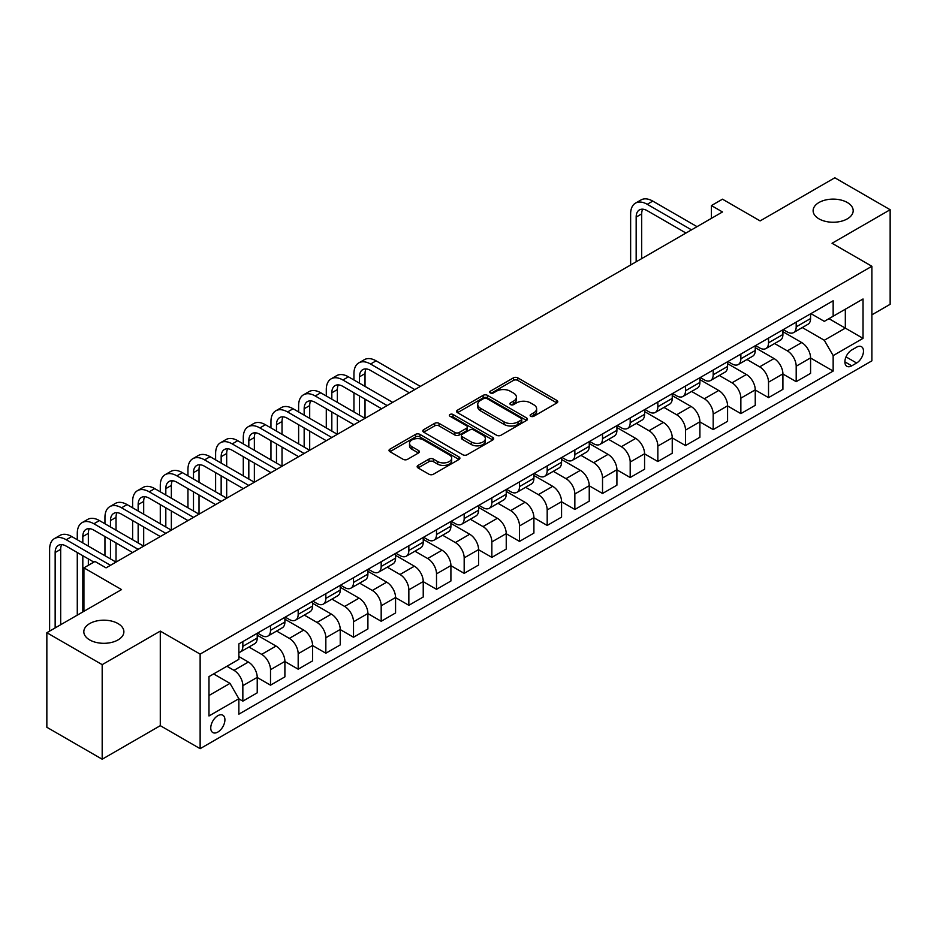 <?xml version="1.0" encoding="UTF-8"?>
<svg xmlns="http://www.w3.org/2000/svg" width="937" height="937" viewBox="0 0 937 937"><rect width="100%" height="100%" fill="white"/><g stroke="black" fill="none" stroke-linecap="round" stroke-linejoin="round"><path stroke-width="1.41" d="M530.764 416.274A2.155 1.242 0 0 0 533.797 416.274L556.883 402.945A3.069 1.769 0 0 0 557.784 401.692A3.069 1.769 0 0 0 556.883 400.439L517.774 377.857A3.069 1.769 0 0 0 513.429 377.857L490.344 391.186A2.155 1.242 0 0 0 489.723 392.064A2.155 1.242 0 0 0 490.344 392.943A2.155 1.242 0 0 0 493.389 392.943L496.376 391.221A9.827 5.681 0 0 1 510.278 391.221L513.546 393.095A9.827 5.681 0 0 1 516.416 397.112A9.827 5.681 0 0 1 513.546 401.13L510.548 402.851A2.155 1.242 0 0 0 509.927 403.73A2.155 1.242 0 0 0 510.548 404.608A2.155 1.242 0 0 0 513.593 404.608L516.58 402.887A9.827 5.681 0 0 1 530.483 402.887L533.75 404.761A9.827 5.681 0 0 1 536.62 408.778A9.827 5.681 0 0 1 533.75 412.795L530.764 414.517A2.155 1.242 0 0 0 530.131 415.396A2.155 1.242 0 0 0 530.764 416.274L530.764 414.517M118.015 623.573A20.028 11.572 0 0 0 96.183 621.067A20.028 11.572 0 0 0 83.815 631.749A20.028 11.572 0 0 0 89.683 639.924A20.028 11.572 0 0 0 111.515 642.431A20.028 11.572 0 0 0 123.883 631.749A20.028 11.572 0 0 0 118.015 623.573M847.317 202.509A20.028 11.572 0 0 0 825.485 200.003A20.028 11.572 0 0 0 813.117 210.684A20.028 11.572 0 0 0 818.985 218.86A20.028 11.572 0 0 0 840.817 221.366A20.028 11.572 0 0 0 853.185 210.684A20.028 11.572 0 0 0 847.317 202.509M217.829 732.066A10.014 5.786 120 0 0 224.376 723.235A10.014 5.786 120 0 0 222.842 715.212A10.014 5.786 120 0 0 217.829 715.704A10.014 5.786 120 0 0 211.293 724.535A10.014 5.786 120 0 0 212.828 732.558A10.014 5.786 120 0 0 217.829 732.066M418.054 465.408A3.069 1.769 0 0 0 417.152 466.661A3.069 1.769 0 0 0 418.054 467.914L429.029 474.251A3.069 1.769 0 0 0 433.374 474.251L459.013 459.446A3.069 1.769 0 0 0 459.903 458.193A3.069 1.769 0 0 0 459.013 456.94L419.905 434.37A3.069 1.769 0 0 0 415.559 434.37L389.921 449.163A3.069 1.769 0 0 0 389.019 450.416A3.069 1.769 0 0 0 389.921 451.669L403.168 459.329A3.069 1.769 0 0 0 407.513 459.329L418.488 452.993A3.069 1.769 0 0 0 419.389 451.739A3.069 1.769 0 0 0 418.488 450.486L411.917 446.691A8.222 4.744 0 0 1 409.516 443.33A8.222 4.744 0 0 1 414.587 438.949A8.222 4.744 0 0 1 423.536 439.98L449.291 454.843A8.222 4.744 0 0 1 451.693 458.193A8.222 4.744 0 0 1 446.621 462.585A8.222 4.744 0 0 1 437.661 461.554L433.374 459.071A3.069 1.769 0 0 0 429.029 459.071L418.054 465.408L418.054 467.914L429.029 461.636L429.029 459.071M871.89 314.832L890.15 304.291L890.15 209.724L834.82 177.784L760.118 220.909L722.486 199.183L711.417 205.578L722.486 211.961L106.057 567.857L94.988 561.462L83.92 567.857L83.92 611.299M102.18 664.649L102.18 759.216L160.286 725.671L160.286 631.105L102.18 664.649L46.85 632.709L121.552 589.584L83.92 567.857M160.286 631.105L200.131 654.108L871.89 266.272L871.89 360.839L200.131 748.675L200.131 654.108M890.15 209.724L832.044 243.269L871.89 266.272M496.598 435.248A3.069 1.769 0 0 0 500.944 435.248L526.571 420.444A3.069 1.769 0 0 0 527.472 419.19A3.069 1.769 0 0 0 526.571 417.937L487.474 395.355A3.069 1.769 0 0 0 483.129 395.355L457.49 410.16A3.069 1.769 0 0 0 456.588 411.413A3.069 1.769 0 0 0 457.49 412.667L496.598 435.248M450.849 416.731A2.155 1.242 0 0 1 453.039 417.035L453.039 414.482L492.792 437.438A3.069 1.769 0 0 1 493.694 438.692A3.069 1.769 0 0 1 492.792 439.945L467.153 454.75A3.069 1.769 0 0 1 462.808 454.75L423.7 432.168L423.7 429.661A3.069 1.769 0 0 0 422.81 430.915A3.069 1.769 0 0 0 423.7 432.168M423.7 429.661L434.674 423.325A3.069 1.769 0 0 1 439.02 423.325L454.878 432.484A3.069 1.769 0 0 0 459.224 432.484L466.509 428.279A3.069 1.769 0 0 0 467.399 427.026A3.069 1.769 0 0 0 466.509 425.773L449.994 416.239A2.155 1.242 0 0 1 449.362 415.36A2.155 1.242 0 0 1 450.685 414.213A2.155 1.242 0 0 1 453.039 414.482M102.18 759.216L46.85 727.276L46.85 632.709M856.617 347.17L851.745 349.981A9.698 5.599 120 0 0 845.408 358.531A9.698 5.599 120 0 0 846.896 366.308A9.698 5.599 120 0 0 851.745 365.828L856.617 363.006A9.698 5.599 120 0 0 862.954 354.455A9.698 5.599 120 0 0 861.466 346.69A9.698 5.599 120 0 0 856.617 347.17M810.915 313.626L824.302 321.356L833.157 316.237L833.157 300.777L238.865 643.895L238.865 659.355L208.986 676.608L208.986 715.962L238.865 698.709L238.865 714.17L833.157 371.064L833.157 355.603L824.302 340.26L802.295 327.563M833.157 316.237L863.036 298.985L863.036 338.351L833.157 355.603M160.286 725.671L200.131 748.675M711.417 205.578L711.417 218.356M828.952 318.662L845.326 328.126L845.326 309.21L863.036 298.985M824.302 340.26L845.326 328.126L863.036 338.351M208.986 695.512L230.01 683.378L213.624 673.926M238.865 698.838L242.847 701.145L242.847 685.673A12.521 7.227 -120 0 0 233.992 670.342L226.906 666.254M242.847 701.145L257.23 692.83L257.23 677.369A12.521 7.227 -120 0 0 248.375 662.037L238.865 656.544M257.23 677.498L270.512 685.17L270.512 669.709A12.521 7.227 -120 0 0 261.657 654.366L248.949 647.034M270.512 685.17L284.895 676.865L284.895 661.393A12.521 7.227 -120 0 0 276.052 646.062L257.23 635.204M284.895 661.522L298.177 669.194L298.177 653.733A12.521 7.227 -120 0 0 289.322 638.39L276.614 631.058M298.177 669.194L312.571 660.89L312.571 645.429A12.521 7.227 -120 0 0 303.717 630.086L284.895 619.228M312.571 645.546L325.842 653.218L325.842 637.757A12.521 7.227 -120 0 0 316.999 622.426L304.279 615.082M325.842 653.218L340.236 644.914L340.236 629.453A12.521 7.227 -120 0 0 331.382 614.11L312.571 603.252M340.236 629.582L353.518 637.242L353.518 621.781A12.521 7.227 -120 0 0 344.664 606.45L331.944 599.106M353.518 637.242L367.901 628.938L367.901 613.477A12.521 7.227 -120 0 0 359.047 598.146L340.236 587.276M367.901 613.606L381.183 621.266L381.183 605.806A12.521 7.227 -120 0 0 372.329 590.474L359.621 583.13M381.183 621.266L395.566 612.962L395.566 597.501A12.521 7.227 -120 0 0 386.712 582.17L367.901 571.301M395.566 597.63L408.848 605.302L408.848 589.83A12.521 7.227 -120 0 0 399.994 574.498L387.286 567.166M408.848 605.302L423.231 596.998L423.231 581.526A12.521 7.227 -120 0 0 414.388 566.194L395.566 555.336M423.231 581.654L436.513 589.326L436.513 573.866A12.521 7.227 -120 0 0 427.659 558.522L414.95 551.19M436.513 589.326L450.908 581.022L450.908 565.561A12.521 7.227 -120 0 0 442.053 550.218L423.231 539.361M450.908 565.679L464.178 573.35L464.178 557.89A12.521 7.227 -120 0 0 455.335 542.558L442.615 535.214M464.178 573.35L478.573 565.046L478.573 549.586A12.521 7.227 -120 0 0 469.718 534.242L450.908 523.385M478.573 549.714L491.855 557.374L491.855 541.914A12.521 7.227 -120 0 0 483 526.582L470.28 519.239M491.855 557.374L506.238 549.07L506.238 533.61A12.521 7.227 -120 0 0 497.383 518.278L478.573 507.409M506.238 533.739L519.52 541.399L519.52 525.938A12.521 7.227 -120 0 0 510.665 510.606L497.957 503.263M519.52 541.399L533.903 533.094L533.903 517.634A12.521 7.227 -120 0 0 525.048 502.302L506.238 491.433M533.903 517.763L547.185 525.434L547.185 509.962A12.521 7.227 -120 0 0 538.33 494.631L525.622 487.299M547.185 525.434L561.568 517.119L561.568 501.658A12.521 7.227 -120 0 0 552.725 486.326L533.903 475.469M561.568 501.787L574.849 509.459L574.849 493.998A12.521 7.227 -120 0 0 565.995 478.655L553.287 471.323M574.849 509.459L589.244 501.154L589.244 485.682A12.521 7.227 -120 0 0 580.39 470.351L561.568 459.493M589.244 485.811L602.526 493.483L602.526 478.022A12.521 7.227 -120 0 0 593.671 462.691L580.952 455.347M602.526 493.483L616.909 485.179L616.909 469.718A12.521 7.227 -120 0 0 608.054 454.375L589.244 443.517M616.909 469.847L630.191 477.507L630.191 462.046A12.521 7.227 -120 0 0 621.336 446.715L608.617 439.371M630.191 477.507L644.574 469.203L644.574 453.742A12.521 7.227 -120 0 0 635.719 438.411L616.909 427.541M644.574 453.871L657.856 461.531L657.856 446.071A12.521 7.227 -120 0 0 649.001 430.739L636.293 423.395M657.856 461.531L672.239 453.227L672.239 437.766A12.521 7.227 -120 0 0 663.384 422.435L644.574 411.566M672.239 437.895L685.521 445.567L685.521 430.095A12.521 7.227 -120 0 0 676.666 414.763L663.958 407.431M685.521 445.567L699.904 437.251L699.904 421.791A12.521 7.227 -120 0 0 691.061 406.459L672.239 395.601M699.904 421.919L713.186 429.591L713.186 414.131A12.521 7.227 -120 0 0 704.331 398.787L691.623 391.455M713.186 429.591L727.581 421.287L727.581 405.815A12.521 7.227 -120 0 0 718.726 390.483L699.904 379.626M727.581 405.944L740.862 413.615L740.862 398.155A12.521 7.227 -120 0 0 732.008 382.823L719.288 375.479M740.862 413.615L755.245 405.311L755.245 389.851A12.521 7.227 -120 0 0 746.391 374.507L727.581 363.65M755.245 389.979L768.527 397.639L768.527 382.179A12.521 7.227 -120 0 0 759.673 366.847L746.965 359.503M768.527 397.639L782.91 389.335L782.91 373.875A12.521 7.227 -120 0 0 774.056 358.543L755.245 347.674M782.91 374.004L796.192 381.664L796.192 366.203A12.521 7.227 -120 0 0 787.338 350.871L774.63 343.528M796.192 381.664L810.575 373.359L810.575 357.899A12.521 7.227 -120 0 0 801.721 342.567L782.91 331.698M783.238 329.59L787.338 331.956A12.521 7.227 -120 0 0 793.604 332.576A12.521 7.227 -120 0 0 796.192 326.849L796.192 322.117M755.573 345.566L759.673 347.932A12.521 7.227 -120 0 0 765.927 348.552A12.521 7.227 -120 0 0 768.527 342.825L768.527 338.093M727.908 361.541L732.008 363.907A12.521 7.227 -120 0 0 738.262 364.528A12.521 7.227 -120 0 0 740.862 358.789L740.862 354.069M700.244 377.517L704.331 379.883A12.521 7.227 -120 0 0 710.597 380.504A12.521 7.227 -120 0 0 713.186 374.765L713.186 370.033M672.579 393.493L676.666 395.847A12.521 7.227 -120 0 0 682.932 396.468A12.521 7.227 -120 0 0 685.521 390.741L685.521 386.009M644.902 409.457L649.001 411.823A12.521 7.227 -120 0 0 655.268 412.444A12.521 7.227 -120 0 0 657.856 406.717L657.856 401.985M617.237 425.433L621.336 427.799A12.521 7.227 -120 0 0 627.591 428.42A12.521 7.227 -120 0 0 630.191 422.692L630.191 417.961M589.572 441.409L593.671 443.775A12.521 7.227 -120 0 0 599.926 444.396A12.521 7.227 -120 0 0 602.526 438.657L602.526 433.936M561.907 457.385L565.995 459.751A12.521 7.227 -120 0 0 572.261 460.372A12.521 7.227 -120 0 0 574.849 454.632L574.849 449.901M534.242 473.361L538.33 475.715A12.521 7.227 -120 0 0 544.596 476.336A12.521 7.227 -120 0 0 547.185 470.608L547.185 465.876M506.566 489.325L510.665 491.691A12.521 7.227 -120 0 0 516.931 492.312A12.521 7.227 -120 0 0 519.52 486.584L519.52 481.852M478.901 505.301L483 507.667A12.521 7.227 -120 0 0 489.255 508.287A12.521 7.227 -120 0 0 491.855 502.56L491.855 497.828M451.236 521.277L455.335 523.642A12.521 7.227 -120 0 0 461.59 524.263A12.521 7.227 -120 0 0 464.178 518.524L464.178 513.804M423.571 537.252L427.659 539.618A12.521 7.227 -120 0 0 433.925 540.239A12.521 7.227 -120 0 0 436.513 534.5L436.513 529.78M395.906 553.228L399.994 555.582A12.521 7.227 -120 0 0 406.26 556.203A12.521 7.227 -120 0 0 408.848 550.476L408.848 545.744M368.229 569.192L372.329 571.558A12.521 7.227 -120 0 0 378.583 572.179A12.521 7.227 -120 0 0 381.183 566.452L381.183 561.72M340.564 585.168L344.664 587.534A12.521 7.227 -120 0 0 350.918 588.155A12.521 7.227 -120 0 0 353.518 582.427L353.518 577.696M312.899 601.144L316.999 603.51A12.521 7.227 -120 0 0 323.253 604.131A12.521 7.227 -120 0 0 325.842 598.392L325.842 593.671M285.235 617.12L289.322 619.486A12.521 7.227 -120 0 0 295.588 620.107A12.521 7.227 -120 0 0 298.177 614.367L298.177 609.647M257.57 633.096L261.657 635.45A12.521 7.227 -120 0 0 267.923 636.071A12.521 7.227 -120 0 0 270.512 630.343L270.512 625.611M810.575 358.028L833.157 371.064M793.604 332.576L807.987 324.272A12.521 7.227 -120 0 0 810.575 318.545L810.575 313.813M765.927 348.552L780.322 340.248A12.521 7.227 -120 0 0 782.91 334.509L782.91 329.789M738.262 364.528L752.645 356.224A12.521 7.227 -120 0 0 755.245 350.485L755.245 345.753M710.597 380.504L724.98 372.188A12.521 7.227 -120 0 0 727.581 366.461L727.581 361.729M682.932 396.468L697.315 388.164A12.521 7.227 -120 0 0 699.904 382.437L699.904 377.705M655.268 412.444L669.65 404.14A12.521 7.227 -120 0 0 672.239 398.412L672.239 393.681M627.591 428.42L641.986 420.116A12.521 7.227 -120 0 0 644.574 414.377L644.574 409.656M599.926 444.396L614.309 436.092A12.521 7.227 -120 0 0 616.909 430.352L616.909 425.632M572.261 460.372L586.644 452.056A12.521 7.227 -120 0 0 589.244 446.328L589.244 441.596M544.596 476.336L558.979 468.031A12.521 7.227 -120 0 0 561.568 462.304L561.568 457.572M516.931 492.312L531.314 484.007A12.521 7.227 -120 0 0 533.903 478.28L533.903 473.548M489.255 508.287L503.649 499.983A12.521 7.227 -120 0 0 506.238 494.244L506.238 489.524M461.59 524.263L475.973 515.959A12.521 7.227 -120 0 0 478.573 510.22L478.573 505.5M433.925 540.239L448.308 531.923A12.521 7.227 -120 0 0 450.908 526.196L450.908 521.464M406.26 556.203L420.643 547.899A12.521 7.227 -120 0 0 423.231 542.172L423.231 537.44M378.583 572.179L392.978 563.875A12.521 7.227 -120 0 0 395.566 558.147L395.566 553.416M350.918 588.155L365.313 579.851A12.521 7.227 -120 0 0 367.901 574.112L367.901 569.391M323.253 604.131L337.636 595.827A12.521 7.227 -120 0 0 340.236 590.087L340.236 585.367M295.588 620.107L309.971 611.791A12.521 7.227 -120 0 0 312.571 606.063L312.571 601.331M267.923 636.071L282.306 627.767A12.521 7.227 -120 0 0 284.895 622.039L284.895 617.307M238.865 652.55A12.521 7.227 -120 0 0 240.247 652.047L254.641 643.742A12.521 7.227 -120 0 0 257.23 638.015L257.23 633.283M240.247 652.047A12.521 7.227 -120 0 0 242.847 646.319L242.847 641.587M230.01 683.378L238.865 698.709M531.619 416.578L533.75 415.349A9.827 5.681 0 0 0 536.62 411.331L536.62 408.778M516.416 397.112L516.416 399.666A9.827 5.681 0 0 1 513.546 403.683L511.415 404.913M556.883 400.439L556.883 402.945L517.774 380.41A3.069 1.769 0 0 0 513.429 380.41L491.211 393.247M526.535 420.467L487.474 397.909A3.069 1.769 0 0 0 483.129 397.909L457.525 412.69M521.148 420.069A2.155 1.242 0 0 0 521.78 419.19A2.155 1.242 0 0 0 521.148 418.312L486.818 398.494A2.155 1.242 0 0 0 483.773 398.494L480.622 400.31A9.827 5.681 0 0 0 477.741 404.327A9.827 5.681 0 0 0 480.622 408.333L504.094 421.884A9.827 5.681 0 0 0 517.997 421.884L521.148 420.069L521.148 422.622A2.155 1.242 0 0 0 521.78 421.744L521.78 419.19M477.741 404.327L477.741 406.881A9.827 5.681 0 0 0 480.622 410.898L480.622 408.333M521.148 422.622L517.997 424.438A9.827 5.681 0 0 1 504.094 424.438L480.622 410.898M423.747 432.191L434.674 425.878L434.674 423.325M467.399 427.026L467.399 429.579A3.069 1.769 0 0 1 466.509 430.833L459.224 435.037A3.069 1.769 0 0 1 454.878 435.037L439.02 425.878A3.069 1.769 0 0 0 434.674 425.878M453.039 417.035L492.757 439.968M471.334 441.983A8.222 4.744 0 0 0 480.294 443.014A8.222 4.744 0 0 0 485.366 438.633A8.222 4.744 0 0 0 482.965 435.272L473.888 430.036A3.069 1.769 0 0 0 469.542 430.036L462.269 434.241A3.069 1.769 0 0 0 461.367 435.494A3.069 1.769 0 0 0 462.269 436.747L471.334 441.983L471.334 444.536A8.222 4.744 0 0 0 480.294 445.567A8.222 4.744 0 0 0 485.366 441.186L485.366 438.633M461.367 435.494L461.367 438.047A3.069 1.769 0 0 0 462.269 439.301L462.269 436.747M471.334 444.536L462.269 439.301M451.693 458.193L451.693 460.758A8.222 4.744 0 0 1 446.621 465.139A8.222 4.744 0 0 1 437.661 464.108L433.374 461.636A3.069 1.769 0 0 0 429.029 461.636M409.516 443.33L409.516 445.883A8.222 4.744 0 0 0 411.917 449.245L411.917 446.691M418.452 453.016L411.917 449.245M458.966 459.47L419.905 436.923A3.069 1.769 0 0 0 415.559 436.923L389.956 451.693M630.636 264.995L630.636 213.882A23.472 13.551 60 0 1 635.497 203.13L641.025 199.944A23.472 13.551 60 0 1 652.761 201.104L697.034 226.66M635.497 203.13A23.472 13.551 60 0 1 647.233 204.301L691.494 229.858M685.966 233.044L647.233 210.684A15.648 9.03 -120 0 0 639.409 209.911A15.648 9.03 -120 0 0 636.164 217.079L636.164 261.798M642.677 209.185A15.648 9.03 -120 0 0 641.693 213.882L641.693 258.612M353.952 380L353.952 373.617A23.472 13.551 60 0 1 358.824 362.865L364.352 359.679A23.472 13.551 60 0 1 376.088 360.839L420.362 386.395M358.824 362.865A23.472 13.551 60 0 1 370.56 364.036L414.822 389.593M409.293 392.79L370.56 370.42A15.648 9.03 -120 0 0 362.736 369.647A15.648 9.03 -120 0 0 359.492 376.815L359.492 383.198M366.004 368.92A15.648 9.03 -120 0 0 365.02 373.617L365.02 386.395M359.492 395.976L359.492 415.15M365.02 399.174L365.02 418.347L320.759 392.79L315.219 395.976L359.492 421.533M353.952 411.952L353.952 392.79M326.287 395.976L326.287 389.593A23.472 13.551 60 0 1 331.148 378.841L336.688 375.643A23.472 13.551 60 0 1 348.423 376.815L392.697 402.371M331.148 378.841A23.472 13.551 60 0 1 342.895 380L387.157 405.569M381.628 408.755L342.895 386.395A15.648 9.03 -120 0 0 335.059 385.622A15.648 9.03 -120 0 0 331.827 392.79L331.827 399.174M338.339 384.896A15.648 9.03 -120 0 0 337.355 389.593L337.355 402.371M331.827 411.952L331.827 431.125M337.355 415.15L337.355 434.311L293.094 408.755L287.554 411.952L331.827 437.509M326.287 427.928L326.287 408.755M353.952 424.73L315.219 402.371A15.648 9.03 -120 0 0 307.395 401.598A15.648 9.03 -120 0 0 304.162 408.755L304.162 415.15M310.674 400.872A15.648 9.03 -120 0 0 309.69 405.569L309.69 418.347M304.162 427.928L304.162 447.09M309.69 431.125L309.69 450.287L265.417 424.73L259.889 427.928L304.15 453.485M298.622 443.904L298.622 424.73M298.622 411.952L298.622 405.569A23.472 13.551 60 0 1 303.483 394.817A23.472 13.551 60 0 1 315.219 395.976M303.483 394.817L309.023 391.619A23.472 13.551 60 0 1 320.759 392.79M326.287 440.706L287.554 418.347A15.648 9.03 -120 0 0 279.73 417.562A15.648 9.03 -120 0 0 276.485 424.73L276.485 431.125M282.997 416.848A15.648 9.03 -120 0 0 282.025 421.533L282.025 434.311M276.485 443.904L276.485 463.065M282.025 447.09L282.025 466.263L237.752 440.706L232.224 443.904L276.485 469.46M270.957 459.88L270.957 440.706M270.957 427.928L270.957 421.533A23.472 13.551 60 0 1 275.818 410.793A23.472 13.551 60 0 1 287.554 411.952M275.818 410.793L281.346 407.595A23.472 13.551 60 0 1 293.094 408.755M298.622 456.682L259.889 434.311A15.648 9.03 -120 0 0 252.065 433.538A15.648 9.03 -120 0 0 248.82 440.706L248.82 447.09M255.332 432.824A15.648 9.03 -120 0 0 254.36 437.509L254.36 450.287M248.82 459.88L248.82 479.041M254.36 463.065L254.36 482.239L210.087 456.682L204.559 459.88L248.82 485.436M243.292 475.844L243.292 456.682M243.292 443.904L243.292 437.509A23.472 13.551 60 0 1 248.153 426.768A23.472 13.551 60 0 1 259.889 427.928M248.153 426.768L253.681 423.571A23.472 13.551 60 0 1 265.417 424.73M270.957 472.658L232.224 450.287A15.648 9.03 -120 0 0 224.4 449.514A15.648 9.03 -120 0 0 221.155 456.682L221.155 463.065M227.668 448.788A15.648 9.03 -120 0 0 226.684 453.485L226.684 466.263M221.155 475.844L221.155 495.017M226.684 479.041L226.684 498.215L182.422 472.658L176.882 475.844L221.155 501.4M215.615 491.82L215.615 472.658M215.615 459.88L215.615 453.485A23.472 13.551 60 0 1 220.488 442.732A23.472 13.551 60 0 1 232.224 443.904M220.488 442.732L226.016 439.547A23.472 13.551 60 0 1 237.752 440.706M243.292 488.622L204.559 466.263A15.648 9.03 -120 0 0 196.723 465.49A15.648 9.03 -120 0 0 193.49 472.658L193.49 479.041M200.003 464.764A15.648 9.03 -120 0 0 199.019 469.46L199.019 482.239M193.49 491.82L193.49 510.993M199.019 495.017L199.019 514.179L154.757 488.622L149.217 491.82L193.49 517.376M187.95 507.795L187.95 488.622M187.95 475.844L187.95 469.46A23.472 13.551 60 0 1 192.811 458.708A23.472 13.551 60 0 1 204.559 459.88M192.811 458.708L198.351 455.511A23.472 13.551 60 0 1 210.087 456.682M215.615 504.598L176.882 482.239A15.648 9.03 -120 0 0 169.058 481.466A15.648 9.03 -120 0 0 165.814 488.622L165.814 495.017M172.338 480.74A15.648 9.03 -120 0 0 171.354 485.436L171.354 498.215M165.814 507.795L165.814 526.957M171.354 510.993L171.354 530.155L127.081 504.598L121.552 507.795L165.814 533.352M160.286 523.771L160.286 504.598M160.286 491.82L160.286 485.436A23.472 13.551 60 0 1 165.146 474.684A23.472 13.551 60 0 1 176.882 475.844M165.146 474.684L170.686 471.487A23.472 13.551 60 0 1 182.422 472.658M187.95 520.574L149.217 498.215A15.648 9.03 -120 0 0 141.393 497.43A15.648 9.03 -120 0 0 138.149 504.598L138.149 510.993M144.661 496.715A15.648 9.03 -120 0 0 143.689 501.4L143.689 514.179M138.149 523.771L138.149 542.933M143.689 526.957L143.689 546.13L99.416 520.574L93.887 523.771L138.149 549.328M132.621 539.747L132.621 520.574M132.621 507.795L132.621 501.4A23.472 13.551 60 0 1 137.481 490.66A23.472 13.551 60 0 1 149.217 491.82M137.481 490.66L143.01 487.463A23.472 13.551 60 0 1 154.757 488.622M160.286 536.55L121.552 514.179A15.648 9.03 -120 0 0 113.728 513.406A15.648 9.03 -120 0 0 110.484 520.574L110.484 526.957M116.996 512.691A15.648 9.03 -120 0 0 116.024 517.376L116.024 530.155M110.484 539.747L110.484 558.909M116.024 542.933L116.024 562.106L71.751 536.55L66.222 539.747L110.484 565.304M104.956 555.711L104.956 536.55M104.956 523.771L104.956 517.376A23.472 13.551 60 0 1 109.816 506.636A23.472 13.551 60 0 1 121.552 507.795M109.816 506.636L115.345 503.438A23.472 13.551 60 0 1 127.081 504.598M132.621 552.525L93.887 530.155A15.648 9.03 -120 0 0 86.063 529.382A15.648 9.03 -120 0 0 82.819 536.55L82.819 542.933M89.331 528.655A15.648 9.03 -120 0 0 88.347 533.352L88.347 546.13M82.819 555.711L82.819 611.943M88.347 558.909L88.347 565.304M77.279 615.14L77.279 552.525M77.279 539.747L77.279 533.352A23.472 13.551 60 0 1 82.151 522.6A23.472 13.551 60 0 1 93.887 523.771M82.151 522.6L87.68 519.414A23.472 13.551 60 0 1 99.416 520.574M93.887 562.106L66.222 546.13A15.648 9.03 -120 0 0 58.387 545.357A15.648 9.03 -120 0 0 55.154 552.525L55.154 627.919M61.666 544.631A15.648 9.03 -120 0 0 60.682 549.328L60.682 624.721M49.614 631.105L49.614 549.328A23.472 13.551 60 0 1 54.475 538.576A23.472 13.551 60 0 1 66.222 539.747M54.475 538.576L60.015 535.39A23.472 13.551 60 0 1 71.751 536.55M233.992 670.342L248.375 662.037M261.657 654.366L276.052 646.062M289.322 638.39L303.717 630.086M316.999 622.426L331.382 614.11M344.664 606.45L359.047 598.146M372.329 590.474L386.712 582.17M399.994 574.498L414.388 566.194M427.659 558.522L442.053 550.218M455.335 542.558L469.718 534.242M483 526.582L497.383 518.278M510.665 510.606L525.048 502.302M538.33 494.631L552.725 486.326M565.995 478.655L580.39 470.351M593.671 462.691L608.054 454.375M621.336 446.715L635.719 438.411M649.001 430.739L663.384 422.435M676.666 414.763L691.061 406.459M704.331 398.787L718.726 390.483M732.008 382.823L746.391 374.507M759.673 366.847L774.056 358.543M787.338 350.871L801.721 342.567M796.192 326.849L810.575 318.545M796.192 366.203L810.575 357.899M768.527 382.179L782.91 373.875M768.527 342.825L782.91 334.509M740.862 398.155L755.245 389.851M740.862 358.789L755.245 350.485M713.186 414.131L727.581 405.815M713.186 374.765L727.581 366.461M685.521 430.095L699.904 421.791M685.521 390.741L699.904 382.437M657.856 446.071L672.239 437.766M657.856 406.717L672.239 398.412M630.191 462.046L644.574 453.742M630.191 422.692L644.574 414.377M602.526 478.022L616.909 469.718M602.526 438.657L616.909 430.352M574.849 493.998L589.244 485.682M574.849 454.632L589.244 446.328M547.185 509.962L561.568 501.658M547.185 470.608L561.568 462.304M519.52 525.938L533.903 517.634M519.52 486.584L533.903 478.28M491.855 541.914L506.238 533.61M491.855 502.56L506.238 494.244M464.178 557.89L478.573 549.586M464.178 518.524L478.573 510.22M436.513 573.866L450.908 565.561M436.513 534.5L450.908 526.196M408.848 589.83L423.231 581.526M408.848 550.476L423.231 542.172M381.183 605.806L395.566 597.501M381.183 566.452L395.566 558.147M353.518 621.781L367.901 613.477M353.518 582.427L367.901 574.112M325.842 637.757L340.236 629.453M325.842 598.392L340.236 590.087M298.177 653.733L312.571 645.429M298.177 614.367L312.571 606.063M270.512 669.709L284.895 661.393M270.512 630.343L284.895 622.039M242.847 685.673L257.23 677.369M242.847 646.319L257.23 638.015M846.006 356.88L856.617 363.006M844.881 361.858L851.745 365.828M533.75 415.349L533.75 412.795M510.548 404.608L510.548 402.851M513.546 403.683L513.546 401.13M490.344 392.943L490.344 391.186M513.429 380.41L513.429 377.857M517.774 380.41L517.774 377.857M457.49 412.667L457.49 410.16M483.129 397.909L483.129 395.355M487.474 397.909L487.474 395.355M526.571 420.444L526.571 417.937M504.094 424.438L504.094 421.884M517.997 424.438L517.997 421.884M439.02 425.878L439.02 423.325M454.878 435.037L454.878 432.484M459.224 435.037L459.224 432.484M466.509 430.833L466.509 428.279M492.792 439.945L492.792 437.438M433.374 461.636L433.374 459.071M437.661 464.108L437.661 461.554M418.488 452.993L418.488 450.486M389.921 451.669L389.921 449.163M415.559 436.923L415.559 434.37M419.905 436.923L419.905 434.37M459.013 459.446L459.013 456.94M652.761 201.104L647.233 204.301M641.693 213.882L636.164 217.079M376.088 360.839L370.56 364.036M365.02 373.617L359.492 376.815M348.423 376.815L342.895 380M337.355 389.593L331.827 392.79M309.69 405.569L304.162 408.755M282.025 421.533L276.485 424.73M254.36 437.509L248.82 440.706M226.684 453.485L221.155 456.682M199.019 469.46L193.49 472.658M171.354 485.436L165.814 488.622M143.689 501.4L138.149 504.598M116.024 517.376L110.484 520.574M88.347 533.352L82.819 536.55M60.682 549.328L55.154 552.525"/></g></svg>
